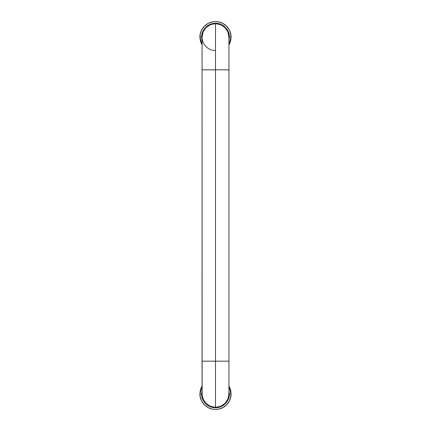 <?xml version="1.0" encoding="UTF-8"?>
<svg xmlns="http://www.w3.org/2000/svg" width="431" height="431" viewBox="0 0 431 431"><rect width="100%" height="100%" fill="white"/><g stroke="black" fill="none" stroke-linecap="round" stroke-linejoin="round"><path stroke-width="0.65" d="M215.5 23.651L210.36 24.669L206.002 27.584L203.087 31.942L202.064 37.082A13.436 13.436 0 0 1 215.5 23.651A13.436 13.436 0 0 1 228.936 37.082L227.913 31.942L224.998 27.584L220.64 24.669L215.5 23.651A13.436 13.436 0 0 0 202.064 37.082L202.064 69.827L215.5 69.827L215.5 23.651L215.5 69.827L228.936 69.827L228.936 37.082A13.436 13.436 0 0 0 215.5 23.651M202.064 393.918A13.436 13.436 0 0 0 215.5 407.349A13.436 13.436 0 0 1 202.064 393.918L202.064 361.173L215.5 361.173L202.064 361.173L202.064 69.827L202.134 395.232L203.087 399.058L206.002 403.416L210.36 406.331L215.5 407.349L220.64 406.331L224.998 403.416L227.913 399.058L228.936 393.918L228.936 69.827L202.064 69.827L202.064 37.082A13.436 13.436 0 0 0 215.5 50.519M215.5 361.173L215.5 69.827L215.5 361.173L228.936 361.173L215.5 361.173L215.5 407.349L215.5 361.173M228.936 37.082L228.936 393.918A13.436 13.436 0 0 1 215.5 407.349A13.436 13.436 0 0 0 228.936 393.918L228.936 393.918M201.805 44.409L202.064 44.878A15.532 15.532 0 0 1 215.5 21.55A15.532 15.532 0 0 1 231.032 37.082C231.657 32.54 226.997 21.76 215.5 21.55C204.003 21.76 199.343 32.54 199.968 37.082L201.649 37.082C201.088 33.031 205.248 23.419 215.5 23.231C225.752 23.419 229.912 33.031 229.351 37.082L231.032 37.082A15.532 15.532 0 0 1 228.936 44.878L229.195 44.409M202.064 38.585L201.983 37.082A13.517 13.517 0 0 0 202.064 38.585A13.517 13.517 0 0 1 201.983 37.082L203.012 31.91L205.943 27.525L210.328 24.594L215.5 23.565L220.672 24.594L225.057 27.525L227.988 31.91L229.017 37.082A13.517 13.517 0 0 1 228.936 38.585A13.517 13.517 0 0 0 229.017 37.082L228.936 38.585M229.2 44.404L230.736 40.115L231.032 37.082L230.736 34.054L229.2 29.761L226.485 26.097L222.822 23.382L218.528 21.846L215.5 21.55L212.472 21.846L208.178 23.382L204.515 26.097L201.8 29.761L200.264 34.054L199.968 37.082L200.264 40.115L201.8 44.404M228.936 44.878L231.032 37.082L229.351 37.082L228.936 40.466L229.351 37.082L229.087 34.378L227.018 29.389L224.287 26.372L222.03 24.863L218.205 23.495L215.5 23.231L212.795 23.495L208.97 24.863L206.713 26.372L203.982 29.389L201.913 34.378L201.649 37.082L202.064 40.466L201.649 37.082L199.968 37.082L202.064 44.878M221.873 25.16L221.545 24.993M203.577 30.709L203.41 31.037M202.241 34.458A13.517 13.517 0 0 0 201.983 37.082A13.517 13.517 0 0 1 215.5 23.565A13.517 13.517 0 0 1 229.017 37.082A13.517 13.517 0 0 0 228.953 35.768M228.953 35.751A13.517 13.517 0 0 0 228.759 34.458M228.753 34.437A13.517 13.517 0 0 0 218.145 23.829M218.129 23.824A13.517 13.517 0 0 0 212.871 23.824M212.855 23.829A13.517 13.517 0 0 0 202.247 34.437M201.8 386.596L200.264 390.885L199.968 393.918A15.532 15.532 0 0 1 202.064 386.122L199.968 393.918L200.264 396.946L201.8 401.239L204.515 404.903L208.178 407.618L212.472 409.154L215.5 409.45L218.528 409.154L222.822 407.618L226.485 404.903L229.2 401.239L230.736 396.946L231.032 393.918L228.936 386.122A15.532 15.532 0 0 1 215.5 409.45A15.532 15.532 0 0 1 199.968 393.918L201.649 393.918L202.064 390.534L201.713 395.275L202.699 399.219L204.79 402.705L207.801 405.436L212.795 407.505L216.858 407.704L219.519 407.176L223.199 405.436L226.21 402.705L228.301 399.219L229.351 393.918L231.032 393.918L230.736 390.885L229.2 386.596M228.936 390.534L229.351 393.918L228.936 390.534M228.936 392.415A13.517 13.517 0 0 1 229.017 393.918A13.517 13.517 0 0 0 228.936 392.415L228.759 396.552A13.517 13.517 0 0 0 229.017 393.918A13.517 13.517 0 0 1 215.5 407.435A13.517 13.517 0 0 1 201.983 393.918A13.517 13.517 0 0 0 202.047 395.232M202.047 395.249A13.517 13.517 0 0 0 202.241 396.542L202.064 392.415A13.517 13.517 0 0 0 201.983 393.918A13.517 13.517 0 0 1 202.064 392.415M202.247 396.563A13.517 13.517 0 0 0 212.855 407.171M212.871 407.176A13.517 13.517 0 0 0 218.129 407.176L212.866 407.176L207.99 405.156L204.262 401.428L202.241 396.552M218.145 407.171A13.517 13.517 0 0 0 228.753 396.563M229.195 386.591L228.936 386.122M202.064 386.122L201.805 386.591M228.759 396.552L227.423 400.291L225.057 403.475L221.873 405.84L218.134 407.176M209.127 405.84L209.455 406.007M227.423 400.291L227.59 399.963M201.649 393.918L199.968 393.918C199.343 398.459 204.003 409.24 215.5 409.45C226.997 409.24 231.657 398.459 231.032 393.918L229.351 393.918C229.912 397.969 225.752 407.581 215.5 407.769C205.248 407.581 201.088 397.969 201.649 393.918"/></g></svg>

